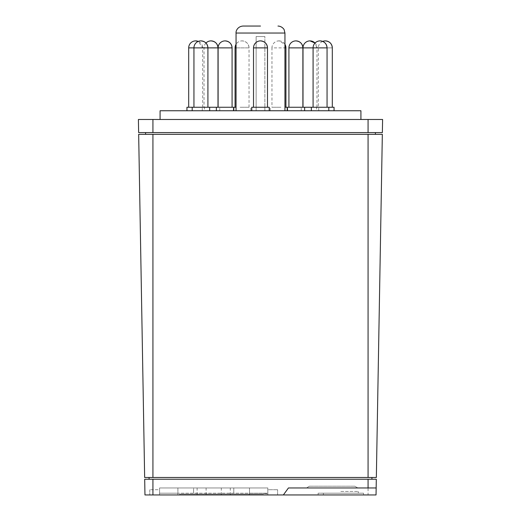 <?xml version="1.0" encoding="UTF-8"?>
<svg xmlns="http://www.w3.org/2000/svg" width="521" height="521" viewBox="0 0 521 521"><rect width="100%" height="100%" fill="white"/><g stroke="black" fill="none" stroke-linecap="round" stroke-linejoin="round"><path stroke-width="0.39" stroke-dasharray="2.6 1.95" d="M360.916 110.752L236.052 110.752L256.137 110.752L256.137 36.529L264.863 36.529L256.137 36.529L256.137 110.752L264.863 110.752L264.863 36.529L264.863 110.752L284.948 110.752L160.084 110.752M260.5 119.478L360.916 119.478L260.5 119.478M269.233 107.254L251.767 107.254M220.376 110.752L233.825 110.752L220.376 110.752M236.052 107.254L186.948 107.254M192.985 110.752L209.663 110.752L192.985 110.752M208.869 107.254L192.197 107.254L208.869 107.254M187.032 110.752L204.408 110.752L187.032 110.752M204.408 110.752L219.738 110.752L202.278 110.752L204.408 110.752L204.408 107.254M239.588 110.752L250.783 110.752L239.588 110.752M281.412 110.752L270.217 110.752L281.412 110.752M334.052 107.254L284.948 107.254M316.592 110.752L334.052 110.752L316.592 110.752L316.592 107.254M328.015 110.752L311.337 110.752L328.015 110.752M300.624 110.752L287.175 110.752L300.624 110.752M221.314 107.254L232.079 107.254L221.314 107.254M194.574 107.254L207.912 107.254L194.574 107.254M188.765 107.254L202.662 107.254L188.765 107.254M205.73 107.254L217.993 107.254L205.73 107.254M240.083 107.254L249.038 107.254L240.083 107.254M280.917 107.254L271.962 107.254L280.917 107.254M315.27 107.254L303.007 107.254L315.27 107.254M332.235 107.254L318.338 107.254L332.235 107.254M326.426 107.254L313.088 107.254L326.426 107.254M299.686 107.254L288.921 107.254L299.686 107.254M177.895 494.95L177.895 487.962L213.695 487.962L193.617 487.962L193.617 493.205L193.617 487.962L159.563 487.962L159.563 494.95L267.833 494.95L267.833 487.962L159.563 487.962L159.563 493.205L267.833 493.205L267.833 489.714L277.615 489.714L267.833 489.714L267.833 493.205L249.5 493.205L249.5 487.962L177.895 487.962L177.895 493.205L159.563 493.205L159.563 489.714L149.781 489.714L159.563 489.714L159.563 494.95L159.563 493.205L159.563 494.95L149.781 494.95L249.5 494.95L249.5 487.962L197.107 487.962L233.779 487.962L233.779 493.205L233.779 487.962L267.833 487.962L267.833 494.95L249.5 494.95L249.5 493.205L177.895 493.205L177.895 494.95M340.832 491.459L358.298 491.459L340.832 491.459M340.832 493.205L358.298 493.205L340.832 493.205M354.801 486.217L309.396 486.217L354.801 486.217L357.829 487.962L306.374 487.962L357.829 487.962L354.801 486.217M263.47 494.077L263.47 493.726L263.47 494.077L179.641 494.077L263.47 494.077M266.96 493.726L263.47 493.726L266.96 493.726L266.96 494.95L266.96 493.726M323.372 493.205L323.372 494.95L363.534 494.95L318.129 494.95L323.372 494.95L323.372 493.205L363.534 493.205L318.129 493.205L323.372 493.205L323.372 491.459M309.396 486.217L306.374 487.962L309.396 486.217M179.641 494.95L266.96 494.95L179.641 494.95L179.641 494.077L179.641 494.95M363.534 494.95L363.534 493.205L363.534 494.95M318.129 494.95L318.129 493.205L318.129 494.95M149.781 489.714L149.781 494.95L149.781 489.714M267.833 493.205L267.833 494.95L267.833 493.205M277.615 494.95L267.833 494.95L277.615 494.95L277.615 489.714L277.615 494.95M144.688 479.235L368.073 479.235L368.073 494.95L376.038 494.95L376.162 487.962L288.445 487.962L283.365 494.95M368.073 494.95L144.962 494.95M368.073 479.235L376.312 479.235M149.084 479.235L371.916 479.235L149.084 479.235L149.084 477.483L371.916 477.483L371.916 479.235M371.916 477.483L149.084 477.483M376.344 477.483L144.656 477.483M138.664 134.327L382.336 134.327M145.587 134.327L375.413 134.327L145.587 134.327L145.587 132.581L375.413 132.581L375.413 134.327M327.058 47.88L313.088 47.88L316.976 47.88L315.029 43.041A6.988 6.988 0 0 1 316.976 47.88L303.007 47.88M278.95 40.892A6.988 6.988 0 0 1 284.948 44.298L278.95 40.892A6.988 6.988 0 0 0 271.962 47.88L284.948 47.88M236.052 47.88L249.038 47.88C248.621 43.634 246.29 41.309 242.05 40.892A6.988 6.988 0 0 0 236.052 44.298M217.993 47.88L193.942 47.88L202.662 47.88L198.306 41.406A6.988 6.988 0 0 1 202.662 47.88L188.693 47.88M375.413 132.581L145.587 132.581M382.362 132.581L138.638 132.581M138.404 119.478L382.596 119.478M236.052 33.038L284.948 33.038M267.488 47.88L253.512 47.88M232.079 47.88L218.11 47.88M249.038 107.254L249.038 47.88L235.062 47.88M285.938 47.88L271.962 47.88L271.962 107.254M318.409 47.88L332.307 47.88L318.409 47.88M302.89 47.88L288.921 47.88M358.298 493.205L358.298 491.459M152.927 479.235L152.927 494.95M152.927 134.327L152.927 477.483M368.073 134.327L368.073 477.483M152.927 119.478L152.927 132.581M368.073 119.478L368.073 132.581M219.738 110.752L219.738 107.254M250.783 110.752L250.783 107.254M287.683 110.752L287.683 107.254M318.722 110.752L318.722 107.254M202.662 107.254L202.662 47.88M316.976 107.254L316.976 47.88M197.107 494.95L197.107 487.962M221.295 494.95L221.295 487.962M206.101 494.95L206.101 487.962M230.289 494.95L230.289 487.962M322.694 41.406A6.988 6.988 0 0 0 318.338 47.88L318.338 107.254M249.038 47.88A6.988 6.988 0 0 0 242.05 40.892M205.971 43.041A6.988 6.988 0 0 0 204.024 47.88L204.024 107.254M301.262 110.752L301.262 107.254M270.217 110.752L270.217 107.254M233.317 110.752L233.317 107.254M202.278 110.752L202.278 107.254"/><path stroke-width="0.78" d="M160.084 119.478L160.084 110.752L360.916 110.752L360.916 119.478M251.767 110.752L251.767 107.254L269.233 107.254L269.233 110.752M186.948 110.752L186.948 107.254L236.052 107.254M284.948 107.254L334.052 107.254L334.052 110.752M260.5 26.05L243.033 26.05L260.5 26.05M376.162 487.962L376.038 494.95L283.365 494.95L288.445 487.962L376.162 487.962L376.312 479.235L376.162 487.962M376.312 479.235L144.688 479.235L144.962 494.95L283.365 494.95M144.688 479.235L144.962 494.95M371.916 479.235L371.916 477.483M149.084 477.483L149.084 479.235M368.073 477.483L376.344 477.483L382.336 134.327L138.664 134.327L144.656 477.483L368.073 477.483L368.073 134.327M138.664 134.327L144.656 477.483M382.336 134.327L376.344 477.483M302.89 107.254L302.89 47.88C302.48 43.634 300.148 41.309 295.908 40.892A6.988 6.988 0 0 0 288.921 47.88L302.89 47.88A6.988 6.988 0 0 0 295.908 40.892M327.058 107.254L327.058 47.88C326.641 43.634 324.316 41.309 320.07 40.892A6.988 6.988 0 0 0 313.088 47.88L327.058 47.88A6.988 6.988 0 0 0 320.07 40.892M332.307 107.254L332.307 47.88C331.897 43.634 329.565 41.309 325.325 40.892A6.988 6.988 0 0 0 322.694 41.406M309.995 40.892A6.988 6.988 0 0 1 315.029 43.041L309.995 40.892A6.988 6.988 0 0 0 303.007 47.88L313.088 47.88L313.088 107.254M285.938 107.254L285.938 47.88L284.948 44.298A6.988 6.988 0 0 1 285.938 47.88L284.948 47.88M195.675 40.892A6.988 6.988 0 0 1 198.306 41.406L195.675 40.892A6.988 6.988 0 0 0 188.693 47.88L217.993 47.88C217.576 43.634 215.251 41.309 211.005 40.892A6.988 6.988 0 0 0 205.971 43.041M207.912 107.254L207.912 47.88C207.501 43.634 205.17 41.309 200.93 40.892A6.988 6.988 0 0 0 193.942 47.88L193.942 107.254M232.079 107.254L232.079 47.88C231.663 43.634 229.338 41.309 225.092 40.892A6.988 6.988 0 0 0 218.11 47.88L232.079 47.88A6.988 6.988 0 0 0 225.092 40.892M267.488 107.254L267.488 47.88C267.071 43.634 264.746 41.309 260.5 40.892A6.988 6.988 0 0 0 253.512 47.88L267.488 47.88A6.988 6.988 0 0 0 260.5 40.892M375.413 134.327L375.413 132.581M145.587 132.581L145.587 134.327M382.596 119.478L138.404 119.478L138.638 132.581L382.362 132.581L382.596 119.478L382.362 132.581M138.404 119.478L138.638 132.581M284.948 110.752L284.948 33.038L236.052 33.038C235.726 31.026 237.667 26.402 243.033 26.05M368.073 479.235L368.073 487.962M152.927 479.235L152.927 494.95M152.927 134.327L152.927 477.483M236.052 44.298A6.988 6.988 0 0 0 235.062 47.88L236.052 47.88M368.073 119.478L368.073 132.581M152.927 119.478L152.927 132.581M216.365 110.752L216.365 107.254M192.197 110.752L192.197 107.254M311.337 110.752L311.337 107.254M287.175 110.752L287.175 107.254M253.512 107.254L253.512 47.88M218.11 107.254L218.11 47.88M217.993 107.254L217.993 47.88A6.988 6.988 0 0 0 211.005 40.892M288.921 107.254L288.921 47.88M332.307 47.88A6.988 6.988 0 0 0 325.325 40.892M207.912 47.88A6.988 6.988 0 0 0 200.93 40.892M303.007 107.254L303.007 47.88M235.062 107.254L235.062 47.88M188.693 107.254L188.693 47.88M284.948 33.038L284.16 29.814C284.401 29.853 282.278 26.187 277.967 26.05M236.052 33.038L236.052 110.752M304.635 110.752L304.635 107.254M328.803 110.752L328.803 107.254M209.663 110.752L209.663 107.254M233.825 110.752L233.825 107.254"/></g></svg>
